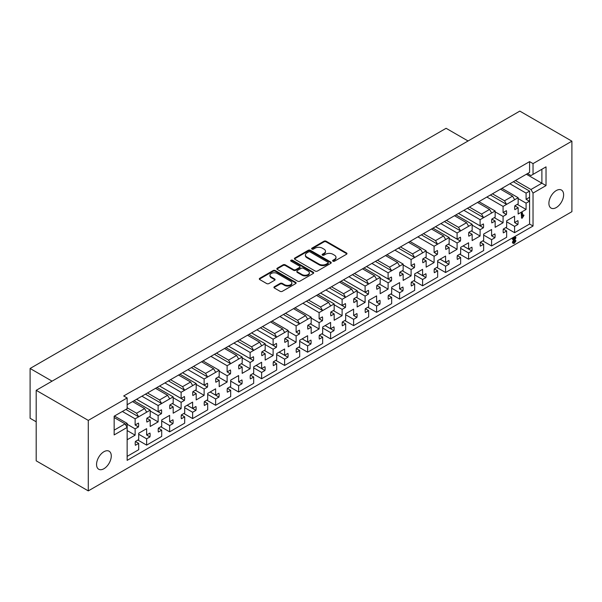 <?xml version="1.0" encoding="UTF-8"?>
<svg xmlns="http://www.w3.org/2000/svg" width="602" height="602" viewBox="0 0 602 602"><rect width="100%" height="100%" fill="white"/><g stroke="black" fill="none" stroke-linecap="round" stroke-linejoin="round"><path stroke-width="0.9" d="M332.944 261.185A1.114 0.647 0 0 0 334.524 261.185L346.511 254.262A1.595 0.918 0 0 0 346.978 253.615A1.595 0.918 0 0 0 346.511 252.96L326.194 241.229A1.595 0.918 0 0 0 323.936 241.229L311.949 248.152A1.114 0.647 0 0 0 311.618 248.611A1.114 0.647 0 0 0 311.949 249.07A1.114 0.647 0 0 0 313.529 249.07L315.079 248.174A5.109 2.95 0 0 1 322.303 248.174L323.996 249.153A5.109 2.95 0 0 1 325.494 251.237A5.109 2.95 0 0 1 323.996 253.322L322.446 254.217A1.114 0.647 0 0 0 322.115 254.669A1.114 0.647 0 0 0 322.446 255.128A1.114 0.647 0 0 0 324.026 255.128L325.577 254.232A5.109 2.95 0 0 1 332.801 254.232L334.494 255.21A5.109 2.95 0 0 1 335.991 257.295A5.109 2.95 0 0 1 334.494 259.379L332.944 260.275A1.114 0.647 0 0 0 332.613 260.734A1.114 0.647 0 0 0 332.944 261.185M103.92 451.726A10.407 6.005 -60 0 1 109.12 451.214A10.407 6.005 -60 0 1 110.715 459.552A10.407 6.005 -60 0 1 103.92 468.725A10.407 6.005 -60 0 1 98.713 469.236A10.407 6.005 -60 0 1 97.118 460.899A10.407 6.005 -60 0 1 103.92 451.726M556.263 190.571A10.407 6.005 -60 0 1 561.463 190.051A10.407 6.005 -60 0 1 563.058 198.389A10.407 6.005 -60 0 1 556.263 207.562A10.407 6.005 -60 0 1 551.056 208.081A10.407 6.005 -60 0 1 549.46 199.736A10.407 6.005 -60 0 1 556.263 190.571M127.142 456.376L138.701 449.702L138.701 443.396L135.382 445.314A10.573 6.103 -60 0 1 135.382 441.462L138.701 439.543L138.701 433.237L146.632 428.662L146.632 434.968L149.951 433.049A10.573 6.103 -60 0 1 149.951 436.901L146.632 438.813L146.632 445.119L161.697 436.427L161.697 430.121L158.379 432.033A10.573 6.103 -60 0 1 158.379 428.188L161.697 426.269L161.697 419.963L169.629 415.38L169.629 421.686L172.947 419.775A10.573 6.103 -60 0 1 172.947 423.62L169.629 425.539L169.629 431.845L184.694 423.146L184.694 416.84L181.375 418.759A10.573 6.103 -60 0 1 181.375 414.906L184.694 412.995L184.694 406.681L192.625 402.106L192.625 408.412L195.943 406.493A10.573 6.103 -60 0 1 195.943 410.346L192.625 412.265L192.625 418.571L207.69 409.872L207.69 403.566L204.371 405.485A10.573 6.103 -60 0 1 204.371 401.632L207.69 399.713L207.69 393.407L215.621 388.824L215.621 395.13L218.947 393.219A10.573 6.103 -60 0 1 218.947 397.072L215.621 398.983L215.621 405.289L230.686 396.598L230.686 390.292L227.368 392.203A10.573 6.103 -60 0 1 227.368 388.35L230.686 386.439L230.686 380.133L238.625 375.55L238.625 381.856L241.944 379.937A10.573 6.103 -60 0 1 241.944 383.79L238.625 385.709L238.625 392.015L253.683 383.316L253.683 377.01L250.364 378.929A10.573 6.103 -60 0 1 250.364 375.076L253.683 373.157L253.683 366.851L261.622 362.276L261.622 368.582L264.94 366.663A10.573 6.103 -60 0 1 264.94 370.516L261.622 372.427L261.622 378.741L276.679 370.042L276.679 363.736L273.361 365.647A10.573 6.103 -60 0 1 273.361 361.802L276.679 359.883L276.679 353.577L284.618 348.994L284.618 355.3L287.937 353.389A10.573 6.103 -60 0 1 287.937 357.234L284.618 359.153L284.618 365.459L299.676 356.76L299.676 350.454L296.357 352.373A10.573 6.103 -60 0 1 296.357 348.52L299.676 346.609L299.676 340.303L307.614 335.72L307.614 342.026L310.933 340.107A10.573 6.103 -60 0 1 310.933 343.96L307.614 345.879L307.614 352.185L322.672 343.486L322.672 337.18L319.353 339.099A10.573 6.103 -60 0 1 319.353 335.246L322.672 333.327L322.672 327.021L330.611 322.439L330.611 328.752L333.929 326.833A10.573 6.103 -60 0 1 333.929 330.686L330.611 332.597L330.611 338.903L345.668 330.212L345.668 323.906L342.35 325.817A10.573 6.103 -60 0 1 342.35 321.972L345.668 320.053L345.668 313.747L353.607 309.165L353.607 315.471L356.926 313.559A10.573 6.103 -60 0 1 356.926 317.404L353.607 319.323L353.607 325.629L368.665 316.93L368.665 310.624L365.346 312.543A10.573 6.103 -60 0 1 365.346 308.691L368.665 306.779L368.665 300.466L376.604 295.891L376.604 302.196L379.922 300.278A10.573 6.103 -60 0 1 379.922 304.13L376.604 306.049L376.604 312.355L391.661 303.656L391.661 297.35L388.343 299.262A10.573 6.103 -60 0 1 388.343 295.416L391.661 293.498L391.661 287.192L399.6 282.609L399.6 288.915L402.919 287.003A10.573 6.103 -60 0 1 402.919 290.856L399.6 292.768L399.6 299.074L414.658 290.382L414.658 284.069L411.339 285.988A10.573 6.103 -60 0 1 411.339 282.135L414.658 280.223L414.658 273.918L422.596 269.335L422.596 275.641L425.915 273.722A10.573 6.103 -60 0 1 425.915 277.575L422.596 279.494L422.596 285.799L437.654 277.101L437.654 270.795L434.335 272.714A10.573 6.103 -60 0 1 434.335 268.861L437.654 266.942L437.654 260.636L445.593 256.061L445.593 262.367L448.911 260.448A10.573 6.103 -60 0 1 448.911 264.301L445.593 266.212L445.593 272.518L460.65 263.827L460.65 257.521L457.332 259.432A10.573 6.103 -60 0 1 457.332 255.587L460.65 253.668L460.65 247.362L468.589 242.779L468.589 249.085L471.908 247.174A10.573 6.103 -60 0 1 471.908 251.019L468.589 252.938L468.589 259.244L483.647 250.545L483.647 244.239L480.328 246.158A10.573 6.103 -60 0 1 480.328 242.305L483.647 240.394L483.647 234.088L491.586 229.505L491.586 235.811L494.904 233.892A10.573 6.103 -60 0 1 494.904 237.745L491.586 239.664L491.586 245.97L506.651 237.271L506.651 230.965L503.332 232.884A10.573 6.103 -60 0 1 503.332 229.031L506.651 227.112L506.651 220.806L514.582 216.223L514.582 222.537L517.901 220.618A10.573 6.103 -60 0 1 517.901 224.471L514.582 226.382L514.582 232.688L529.587 224.027L529.587 199.202A10.573 6.103 -60 0 1 529.399 201.234L526.08 203.152L526.08 209.458L518.149 214.034L518.149 207.728L514.83 209.647A10.573 6.103 -60 0 1 514.83 205.794L518.149 203.882L518.149 197.704L514.635 199.729L503.084 206.403L503.084 212.574L506.402 210.662A10.573 6.103 -60 0 1 506.402 214.508L503.084 216.427L503.084 222.732L495.153 227.315L495.153 221.009L491.826 222.921A10.573 6.103 -60 0 1 491.826 219.075L495.153 217.156L495.153 210.978L483.594 217.653L481.525 214.071L489.569 209.421L491.638 213.01M463.111 245.94L471.908 251.019M440.115 259.221L448.911 264.301M417.118 272.495L425.915 277.575M399.6 288.915L402.919 290.856M376.604 302.196L379.922 304.13M353.607 315.471L356.926 317.404M325.133 325.607L333.929 330.686M302.136 338.881L310.933 343.96M279.14 352.162L287.937 357.234M256.143 365.437L264.94 370.516M238.625 381.856L241.944 383.79M210.151 391.992L218.947 397.072M187.154 405.266L195.943 410.346M169.629 421.686L172.947 423.62M146.632 434.968L149.951 436.901M491.586 235.811L494.904 237.745M514.582 222.537L517.901 224.471M467.378 208.292L483.594 217.653L480.087 219.677L480.087 225.855L483.406 223.936A10.573 6.103 -60 0 1 483.406 227.789L480.087 229.701L480.087 236.007L472.149 240.589L472.149 234.283L468.83 236.202A10.573 6.103 -60 0 1 468.83 232.349L472.149 230.431L472.149 224.26L460.598 230.927L458.528 227.345L466.573 222.702L468.642 226.284M458.513 213.417L483.406 227.789M444.381 221.574L460.598 230.927L457.091 232.959L457.091 239.129L460.41 237.211A10.573 6.103 -60 0 1 460.41 241.063L457.091 242.982L457.091 249.288L449.152 253.863L449.152 247.557L445.834 249.476A10.573 6.103 -60 0 1 445.834 245.624L449.152 243.712L449.152 237.534L437.601 244.209L435.532 240.619L443.576 235.976L445.646 239.558M435.517 226.691L460.41 241.063M421.385 234.848L437.601 244.209L434.095 246.233L434.095 252.404L437.413 250.492A10.573 6.103 -60 0 1 437.413 254.337L434.095 256.256L434.095 262.562L426.156 267.145L426.156 260.839L422.837 262.75A10.573 6.103 -60 0 1 422.837 258.905L426.156 256.986L426.156 250.816L414.605 257.483L412.536 253.901L420.58 249.251L422.649 252.84M434.095 252.404L437.413 254.337M398.389 248.122L414.605 257.483L411.098 259.507L411.098 265.685L414.417 263.766A10.573 6.103 -60 0 1 414.417 267.619L411.098 269.53L411.098 275.844L403.159 280.419L403.159 274.113L399.841 276.032A10.573 6.103 -60 0 1 399.841 272.179L403.159 270.26L403.159 264.09L391.609 270.765L389.539 267.175L397.583 262.532L399.653 266.114M411.098 265.685L414.417 267.619M375.392 261.403L391.609 270.765L388.102 272.789L388.102 278.959L391.42 277.048A10.573 6.103 -60 0 1 391.42 280.893L388.102 282.812L388.102 289.118L380.163 293.701L380.163 287.395L376.844 289.306A10.573 6.103 -60 0 1 376.844 285.453L380.163 283.542L380.163 277.364L368.612 284.039L366.543 280.457L374.587 275.806L376.656 279.388M366.528 266.52L391.42 280.893M352.396 274.678L368.612 284.039L365.105 286.063L365.105 292.241L368.424 290.322A10.573 6.103 -60 0 1 368.424 294.175L365.105 296.086L365.105 302.392L357.167 306.975L357.167 300.669L353.848 302.588A10.573 6.103 -60 0 1 353.848 298.735L357.167 296.816L357.167 290.646L345.616 297.313L343.546 293.731L351.591 289.08L353.66 292.67M343.524 279.802L368.424 294.175M329.399 287.952L345.616 297.313L342.109 299.337L342.109 305.515L345.428 303.596A10.573 6.103 -60 0 1 345.428 307.449L342.109 309.368L342.109 315.674L334.17 320.249L334.17 313.943L330.852 315.862A10.573 6.103 -60 0 1 330.852 312.009L334.17 310.098L334.17 303.92L322.619 310.594L320.55 307.005L328.594 302.362L330.664 305.944M320.527 293.076L345.428 307.449M306.403 301.233L322.619 310.594L319.113 312.619L319.113 318.789L322.431 316.878A10.573 6.103 -60 0 1 322.431 320.723L319.113 322.642L319.113 328.948L311.174 333.531L311.174 327.225L307.855 329.136A10.573 6.103 -60 0 1 307.855 325.291L311.174 323.372L311.174 317.201L299.623 323.868L297.554 320.287L305.598 315.636L307.667 319.226M319.113 318.789L322.431 320.723M283.407 314.507L299.623 323.868L296.116 325.893L296.116 332.071L299.435 330.152A10.573 6.103 -60 0 1 299.435 334.005L296.116 335.916L296.116 342.222L288.177 346.805L288.177 340.499L284.859 342.418A10.573 6.103 -60 0 1 284.859 338.565L288.177 336.646L288.177 330.475L276.627 337.15L274.557 333.561L282.601 328.918L284.671 332.5M296.116 332.071L299.435 334.005M260.41 327.789L276.627 337.15L273.12 339.174L273.12 345.345L276.438 343.426A10.573 6.103 -60 0 1 276.438 347.279L273.12 349.198L273.12 355.504L265.181 360.086L265.181 353.773L261.862 355.692A10.573 6.103 -60 0 1 261.862 351.839L265.181 349.928L265.181 343.75L253.63 350.424L251.561 346.842L259.605 342.192L261.674 345.774M251.538 332.906L276.438 347.279M237.414 341.063L253.63 350.424L250.123 352.448L250.123 358.619L253.442 356.708A10.573 6.103 -60 0 1 253.442 360.553L250.123 362.472L250.123 368.778L242.185 373.36L242.185 367.054L238.866 368.966A10.573 6.103 -60 0 1 238.866 365.121L242.185 363.202L242.185 357.031L230.634 363.698L228.564 360.116L236.609 355.466L238.678 359.055M228.542 346.188L253.442 360.553M214.417 354.337L230.634 363.698L227.127 365.723L227.127 371.901L230.446 369.982A10.573 6.103 -60 0 1 230.446 373.834L227.127 375.746L227.127 382.059L219.188 386.634L219.188 380.329L215.87 382.247A10.573 6.103 -60 0 1 215.87 378.395L219.188 376.483L219.188 370.305L207.637 376.98L205.56 373.39L213.612 368.748L215.682 372.329M227.127 371.901L230.446 373.834M191.421 367.619L207.637 376.98L204.123 379.004L204.123 385.175L207.449 383.263A10.573 6.103 -60 0 1 207.449 387.109L204.123 389.027L204.123 395.333L196.192 399.916L196.192 393.61L192.873 395.522A10.573 6.103 -60 0 1 192.873 391.676L196.192 389.757L196.192 383.579L184.641 390.254L182.564 386.672L190.616 382.022L192.685 385.611M182.549 372.736L207.449 387.109M168.425 380.893L184.641 390.254L181.127 392.278L181.127 398.456L184.445 396.537A10.573 6.103 -60 0 1 184.445 400.39L181.127 402.302L181.127 408.607L173.195 413.19L173.195 406.884L169.877 408.803A10.573 6.103 -60 0 1 169.877 404.95L173.195 403.031L173.195 396.861L161.637 403.528L159.568 399.946L167.619 395.303L169.689 398.885M159.553 386.017L184.445 400.39M145.428 394.175L161.637 403.528L158.13 405.552L158.13 411.73L161.449 409.811A10.573 6.103 -60 0 1 161.449 413.664L158.13 415.583L158.13 421.889L150.199 426.464L150.199 420.158L146.88 422.077A10.573 6.103 -60 0 1 146.88 418.224L150.199 416.313L150.199 410.135L138.641 416.81L136.571 413.22L144.623 408.577L146.692 412.159M136.556 399.292L161.449 413.664M125.878 409.443L138.641 416.81L135.134 418.834L135.134 425.004L138.452 423.093A10.573 6.103 -60 0 1 138.452 426.938L135.134 428.857L135.134 435.163L127.203 439.746L127.142 433.47M135.134 425.004L138.452 426.938M503.084 212.574L506.402 214.508M529.399 197.381A10.573 6.103 -60 0 1 529.587 199.202L529.587 191.097L526.08 193.122L526.08 199.3L529.399 197.381M526.08 199.3L529.399 201.234M315.192 271.043A1.595 0.918 0 0 0 317.45 271.043L330.769 263.352A1.595 0.918 0 0 0 331.235 262.705A1.595 0.918 0 0 0 330.769 262.051L310.451 250.319A1.595 0.918 0 0 0 308.194 250.319L294.875 258.01A1.595 0.918 0 0 0 294.408 258.664A1.595 0.918 0 0 0 294.875 259.312L315.192 271.043M88.283 420.392L36.195 390.322L36.195 460.823L88.283 490.893L88.283 420.392L127.142 397.952L127.142 408.705L114.154 416.208L114.154 434.93L127.142 427.428L127.142 460.357L533.033 226.021L533.033 193.091L530.964 189.51L515.44 180.547M514.296 181.21L529.587 172.383L529.587 161.622L123.696 395.966L127.142 397.952M529.587 161.622L533.033 163.616L571.9 141.177L519.812 111.107L36.195 390.322M274.392 286.718A1.595 0.918 0 0 0 273.925 287.365A1.595 0.918 0 0 0 274.392 288.019L280.088 291.308A1.595 0.918 0 0 0 282.346 291.308L295.665 283.617A1.595 0.918 0 0 0 296.131 282.97A1.595 0.918 0 0 0 295.665 282.315L275.355 270.584A1.595 0.918 0 0 0 273.097 270.584L259.778 278.274A1.595 0.918 0 0 0 259.312 278.929A1.595 0.918 0 0 0 259.778 279.576L266.663 283.557A1.595 0.918 0 0 0 268.921 283.557L274.617 280.261A1.595 0.918 0 0 0 275.084 279.614A1.595 0.918 0 0 0 274.617 278.959L271.201 276.988A4.267 2.468 0 0 1 269.952 275.249A4.267 2.468 0 0 1 272.586 272.969A4.267 2.468 0 0 1 277.244 273.504L290.615 281.224A4.267 2.468 0 0 1 291.865 282.97A4.267 2.468 0 0 1 289.231 285.243A4.267 2.468 0 0 1 284.58 284.708L282.346 283.422A1.595 0.918 0 0 0 280.088 283.422L274.392 286.718L274.392 287.38A1.595 0.918 0 0 0 274.03 287.696M313.221 273.489L299.901 281.179A1.595 0.918 0 0 1 297.644 281.179L277.326 269.448A1.595 0.918 0 0 1 276.86 268.793A1.595 0.918 0 0 1 277.326 268.146L283.023 264.85A1.595 0.918 0 0 1 285.28 264.85L293.52 269.613A1.595 0.918 0 0 0 295.778 269.613L299.563 267.423A1.595 0.918 0 0 0 300.029 266.776A1.595 0.918 0 0 0 299.563 266.122L290.984 261.17A1.114 0.647 0 0 1 290.653 260.719A1.114 0.647 0 0 1 291.345 260.117A1.114 0.647 0 0 1 292.564 260.26L313.221 272.187A1.595 0.918 0 0 1 313.687 272.834A1.595 0.918 0 0 1 313.221 273.489M178.546 375.054L190.616 382.022M170.494 379.696L182.564 386.672M193.49 366.422L205.56 373.39M201.542 361.772L213.612 368.748M216.487 353.148L228.564 360.116M224.538 348.498L236.609 355.466M239.483 339.867L251.561 346.842M247.535 335.224L259.605 342.192M262.48 326.593L274.557 333.561M270.531 321.942L282.601 328.918M155.549 388.328L167.619 395.303M147.498 392.978L159.568 399.946M132.553 401.609L144.623 408.577M127.142 407.78L136.571 413.22M114.154 417.54L125.073 423.846L127.142 427.428M114.154 430.152L125.073 423.846M362.517 268.838L374.587 275.806M354.465 273.481L366.543 280.457M377.462 260.207L389.539 267.175M385.513 255.557L397.583 262.532M400.458 246.933L412.536 253.901M408.51 242.282L420.58 249.251M423.454 233.651L435.532 240.619M431.506 229.008L443.576 235.976M446.451 220.377L458.528 227.345M454.502 215.727L466.573 222.702M285.476 313.311L297.554 320.287M293.528 308.668L305.598 315.636M469.447 207.096L481.525 214.071M477.499 202.453L489.569 209.421M308.472 300.037L320.55 307.005M316.524 295.394L328.594 302.362M331.469 286.763L343.546 293.731M339.52 282.112L351.591 289.08M261.328 327.255L516.365 180.013M284.325 313.981L286.394 312.784M307.321 300.699L309.39 299.503M146.346 393.64L263.398 326.058M169.343 380.366L171.412 379.17M192.339 367.085L194.408 365.888M215.335 353.81L217.405 352.614M238.332 340.529L240.401 339.34M491.3 194.484L493.369 193.287M330.317 287.425L332.387 286.228M353.314 274.143L355.391 272.954M376.31 260.869L378.387 259.673M399.314 247.595L401.383 246.399M422.311 234.313L424.38 233.124M445.307 221.039L447.376 219.843M468.303 207.765L470.373 206.569M127.142 404.725L148.416 392.444M492.444 193.821L504.521 200.79L512.565 196.147L514.635 199.729M500.495 189.171L512.565 196.147M521.821 213.876L522.227 212.942L521.656 212.611L522.054 212.942L521.656 212.611L521.249 213.544L521.595 217.886L521.821 213.876L521.249 213.544M522.626 215.313L523.093 214.831L523.988 215.365L522.167 218.217L521.821 217.879L522.167 218.217M518.149 198.57L526.08 203.152M517.284 204.379L526.08 209.458M514.823 205.809L518.149 207.728M501.933 188.343L518.149 197.704M526.08 193.122L509.864 183.76M495.153 211.844L503.084 216.427M494.287 217.653L503.084 222.732M491.826 219.09L495.153 221.009M478.936 201.625L495.153 210.978M503.084 206.403L486.867 197.042M127.203 424.275L135.134 428.857M127.142 430.55L135.134 435.163M127.142 429.617L127.203 423.417L125.419 424.44M114.44 416.042L127.203 423.417M135.134 418.834L122.372 411.467M150.199 411L158.13 415.583M149.334 416.81L158.13 421.889M146.88 418.239L150.199 420.158M133.99 400.774L150.199 410.135M158.13 405.552L141.921 396.199M136.571 399.284L158.13 411.73M173.195 397.726L181.127 402.302M172.338 403.528L181.127 408.607M169.877 404.965L173.195 406.884M156.987 387.5L173.195 396.861M181.127 392.278L164.918 382.917M159.568 386.002L181.127 398.456M196.192 384.445L204.123 389.027M195.334 390.254L204.123 395.333M192.873 391.691L196.192 393.61M179.983 374.226L196.192 383.579M204.123 379.004L187.914 369.643M182.564 372.728L204.123 385.175M219.188 371.171L227.127 375.746M218.33 376.98L227.127 382.059M215.87 378.41L219.188 380.329M202.979 360.944L219.188 370.305M227.127 365.723L210.911 356.361M242.185 357.889L250.123 362.472M241.327 363.698L250.123 368.778M238.866 365.136L242.185 367.054M225.976 347.67L242.185 357.031M250.123 352.448L233.907 343.087M228.557 346.173L250.123 358.619M265.181 344.615L273.12 349.198M264.323 350.424L273.12 355.504M261.862 351.861L265.181 353.773M248.972 334.388L265.181 343.75M273.12 339.174L256.903 329.813M251.561 332.898L273.12 345.345M288.177 331.341L296.116 335.916M287.32 337.15L296.116 342.222M284.859 338.58L288.177 340.499M271.969 321.114L288.177 330.475M296.116 325.893L279.9 316.532M311.174 318.059L319.113 322.642M310.316 323.868L319.113 328.948M307.855 325.306L311.174 327.225M294.965 307.84L311.174 317.201M319.113 312.619L302.896 303.257M334.17 304.785L342.109 309.368M333.312 310.594L342.109 315.674M330.852 312.024L334.17 313.943M317.961 294.559L334.17 303.92M342.109 299.337L325.893 289.983M320.55 293.069L342.109 305.515M357.167 291.503L365.105 296.086M356.309 297.313L365.105 302.392M353.848 298.75L357.167 300.669M340.958 281.284L357.167 290.646M365.105 286.063L348.889 276.702M343.546 279.787L365.105 292.241M380.163 278.229L388.102 282.812M379.305 284.039L388.102 289.118M376.844 285.476L380.163 287.395M363.954 268.003L380.163 277.364M388.102 272.789L371.885 263.428M366.543 266.513L388.102 278.959M403.159 264.955L411.098 269.53M402.302 270.765L411.098 275.844M399.841 272.194L403.159 274.113M386.951 254.729L403.159 264.09M411.098 259.507L394.882 250.146M426.156 251.674L434.095 256.256M425.298 257.483L434.095 262.562M422.837 258.92L426.156 260.839M409.947 241.455L426.156 250.816M434.095 246.233L417.878 236.872M449.152 238.4L457.091 242.982M448.294 244.209L457.091 249.288M445.834 245.646L449.152 247.557M432.943 228.173L449.152 237.534M457.091 232.959L440.875 223.598M435.532 226.683L457.091 239.129M472.149 225.125L480.087 229.701M471.291 230.927L480.087 236.007M468.83 232.364L472.149 234.283M455.94 214.899L472.149 224.26M480.087 219.677L463.871 210.316M458.528 213.401L480.087 225.855M506.651 221.807L514.582 226.382M505.785 227.609L514.582 232.688M503.325 229.046L506.651 230.965M483.647 235.081L491.586 239.664M482.789 240.89L491.586 245.97M480.328 242.32L483.647 244.239M138.701 434.238L146.632 438.813M137.835 440.047L146.632 445.119M135.382 441.477L138.701 443.396M161.697 420.956L169.629 425.539M160.832 426.765L169.629 431.845M158.379 428.203L161.697 430.121M184.694 407.682L192.625 412.265M183.836 413.491L192.625 418.571M181.375 414.921L184.694 416.84M187.169 405.259L192.625 408.412M207.69 394.4L215.621 398.983M206.832 400.21L215.621 405.289M204.371 401.647L207.69 403.566M210.166 391.977L215.621 395.13M230.686 381.126L238.625 385.709M229.829 386.935L238.625 392.015M227.368 388.373L230.686 390.292M253.683 367.852L261.622 372.427M252.825 373.661L261.622 378.741M250.364 375.091L253.683 377.01M256.159 365.429L261.622 368.582M276.679 354.57L284.618 359.153M275.821 360.38L284.618 365.459M273.361 361.817L276.679 363.736M279.155 352.147L284.618 355.3M299.676 341.296L307.614 345.879M298.818 347.106L307.614 352.185M296.357 348.543L299.676 350.454M302.151 338.873L307.614 342.026M322.672 328.022L330.611 332.597M321.814 333.824L330.611 338.903M319.353 335.261L322.672 337.18M325.148 325.599L330.611 328.752M345.668 314.741L353.607 319.323M344.811 320.55L353.607 325.629M342.35 321.987L345.668 323.906M368.665 301.467L376.604 306.049M367.807 307.276L376.604 312.355M365.346 308.706L368.665 310.624M391.661 288.185L399.6 292.768M390.803 293.994L399.6 299.074M388.343 295.431L391.661 297.35M414.658 274.911L422.596 279.494M413.8 280.72L422.596 285.799M411.339 282.157L414.658 284.069M417.133 272.488L422.596 275.641M437.654 261.637L445.593 266.212M436.796 267.446L445.593 272.518M434.335 268.876L437.654 270.795M440.13 259.214L445.593 262.367M460.65 248.355L468.589 252.938M459.793 254.164L468.589 259.244M457.332 255.602L460.65 257.521M463.126 245.932L468.589 249.085M513.664 243.539L512.972 242.629L514.966 238.58L513.378 239.491L512.896 239.37L513.28 238.753L515.982 237.67L513.777 242.132L514.469 242.516L515.613 240.665L515.967 240.898L514.447 243.253L512.761 243.125L512.4 242.297L513.86 239.212M513.378 239.491L512.325 239.039L512.806 239.16L512.325 239.039L512.708 238.422L515.402 237.338M513.197 241.801L513.89 242.185L515.041 240.333L515.967 240.898M88.283 490.893L571.9 211.678L571.9 141.177M529.587 172.383L527.518 173.572L530.964 175.566L533.033 174.369L533.033 163.616M533.033 174.369L546.029 166.867L546.029 185.589L533.033 193.091M52.058 381.156L30.1 368.477L446.112 128.301L468.07 140.981M36.195 421.791L30.1 418.27L30.1 368.477M530.964 189.51L541.89 183.204L526.366 174.241M546.029 185.589L541.89 183.204L541.89 169.26L546.029 166.867M529.587 224.027L533.033 226.021M513.371 181.736L529.587 191.097M490.374 195.018L506.591 204.379L504.521 200.79M332.771 261.065A1.114 0.647 0 0 1 332.944 260.937L334.494 260.041A5.109 2.95 0 0 0 335.991 257.957L335.991 257.295M325.494 251.237L325.494 251.899A5.109 2.95 0 0 1 323.996 253.984L322.446 254.879A1.114 0.647 0 0 0 322.273 255.007M346.872 253.946A1.595 0.918 0 0 0 346.511 253.623L326.194 241.899A1.595 0.918 0 0 0 323.936 241.899L311.949 248.822A1.114 0.647 0 0 0 311.776 248.942M291.865 282.97L291.865 283.632A4.267 2.468 0 0 1 289.231 285.912A4.267 2.468 0 0 1 284.58 285.378L282.346 284.091A1.595 0.918 0 0 0 280.088 284.091L274.392 287.38M269.952 275.249L269.952 275.912A4.267 2.468 0 0 0 271.201 277.65L271.201 276.988M274.979 279.945A1.595 0.918 0 0 0 274.617 279.621L271.201 277.65M296.026 283.301A1.595 0.918 0 0 0 295.665 282.978L275.355 271.254A1.595 0.918 0 0 0 273.097 271.254L259.778 278.937A1.595 0.918 0 0 0 259.417 279.26M300.029 266.776L300.029 267.438A1.595 0.918 0 0 1 299.563 268.093L295.778 270.275A1.595 0.918 0 0 1 293.52 270.275L285.28 265.52A1.595 0.918 0 0 0 283.023 265.52L277.326 268.808A1.595 0.918 0 0 0 276.965 269.124M313.574 273.165A1.595 0.918 0 0 0 313.221 272.849L292.564 260.922A1.114 0.647 0 0 0 290.819 261.05M302.069 274.55A4.267 2.468 0 0 0 306.727 275.084A4.267 2.468 0 0 0 309.36 272.804A4.267 2.468 0 0 0 308.111 271.058L303.4 268.341A1.595 0.918 0 0 0 301.143 268.341L297.358 270.524A1.595 0.918 0 0 0 296.891 271.171A1.595 0.918 0 0 0 297.358 271.826L302.069 274.55L302.069 275.212A4.267 2.468 0 0 0 306.727 275.746A4.267 2.468 0 0 0 309.36 273.466L309.36 272.804M296.891 271.171L296.891 271.841A1.595 0.918 0 0 0 297.358 272.488L297.358 271.826M302.069 275.212L297.358 272.488M331.13 263.036A1.595 0.918 0 0 0 330.769 262.713L310.451 250.989A1.595 0.918 0 0 0 308.194 250.989L294.875 258.672A1.595 0.918 0 0 0 294.513 258.995M327.947 263.157A1.114 0.647 0 0 0 328.271 262.705A1.114 0.647 0 0 0 327.947 262.246L310.113 251.952A1.114 0.647 0 0 0 308.533 251.952L306.9 252.893A5.109 2.95 0 0 0 305.402 254.985A5.109 2.95 0 0 0 306.9 257.069L319.083 264.105A5.109 2.95 0 0 0 326.307 264.105L327.947 263.157L327.947 263.827A1.114 0.647 0 0 0 328.271 263.367L328.271 262.705M305.402 254.985L305.402 255.647A5.109 2.95 0 0 0 306.9 257.731L306.9 257.069M327.947 263.827L326.307 264.767A5.109 2.95 0 0 1 319.083 264.767L306.9 257.731M522.626 213.274L522.227 212.942L522.626 216.427L523.988 215.365M512.972 242.629L512.4 242.297M515.094 241.748L514.514 241.417M515.982 237.67L514.921 237.143M513.28 238.753L512.708 238.422M334.494 260.041L334.494 259.379M322.446 254.879L322.446 254.217M323.996 253.984L323.996 253.322M311.949 248.822L311.949 248.152M323.936 241.899L323.936 241.229M326.194 241.899L326.194 241.229M346.511 253.623L346.511 252.96M332.944 260.937L332.944 260.275M280.088 284.091L280.088 283.422M282.346 284.091L282.346 283.422M284.58 285.378L284.58 284.708M274.617 279.621L274.617 278.959M259.778 278.937L259.778 278.274M273.097 271.254L273.097 270.584M275.355 271.254L275.355 270.584M295.665 282.978L295.665 282.315M277.326 268.808L277.326 268.146M283.023 265.52L283.023 264.85M285.28 265.52L285.28 264.85M293.52 270.275L293.52 269.613M295.778 270.275L295.778 269.613M299.563 268.093L299.563 267.423M292.564 260.922L292.564 260.26M313.221 272.849L313.221 272.187M294.875 258.672L294.875 258.01M308.194 250.989L308.194 250.319M310.451 250.989L310.451 250.319M330.769 262.713L330.769 262.051M319.083 264.767L319.083 264.105M326.307 264.767L326.307 264.105M521.926 212.574L522.506 212.905M521.377 217.909L521.949 218.24M523.311 214.816L523.89 215.147M515.289 240.303L515.869 240.642M515.289 237.083L515.861 237.414M512.407 239.242L512.987 239.573"/></g></svg>
